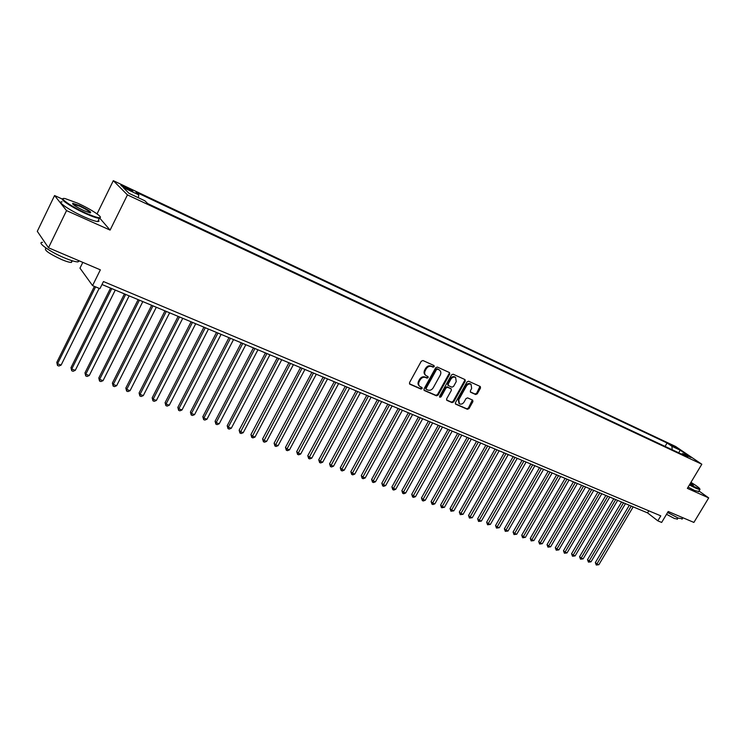 <?xml version="1.0" encoding="UTF-8"?>
<svg xmlns="http://www.w3.org/2000/svg" width="746" height="746" viewBox="0 0 746 746"><rect width="100%" height="100%" fill="white"/><g stroke="black" fill="none" stroke-linecap="round" stroke-linejoin="round"><path stroke-width="1.12" d="M434.219 366.668L434.041 365.559L422.954 360.532L421.257 361.25L409.526 382.614L409.768 384.171L420.968 389.067L422.143 388.563L421.984 387.482L419.97 386.531C418.487 385.318 418.236 383.668 419.215 381.579L420.185 379.817C421.649 377.616 423.448 376.842 425.574 377.504L426.992 378.138L428.167 377.635L427.999 376.543L426.031 375.602C424.53 374.38 424.278 372.711 425.257 370.603L426.236 368.822C427.7 366.622 429.5 365.848 431.626 366.528L433.044 367.163L434.219 366.668M425.584 375.238L425.434 375.107C423.933 373.877 423.672 372.207 424.651 370.1L425.63 368.328C427.094 366.127 428.885 365.363 431.011 366.034L432.428 366.678L433.603 366.174L433.687 365.391M409.451 383.798L420.371 388.554L421.639 387.323M419.494 386.13L419.373 386.027C417.891 384.805 417.639 383.155 418.618 381.075L419.588 379.313C421.052 377.112 422.842 376.348 424.968 377L426.386 377.635L427.561 377.131L427.654 376.376M671.381 444.83L676.79 448.215L671.381 444.83M475.659 394.522L477.272 393.813L480.508 388.041L480.293 386.512L468.619 381.215L466.987 381.924L455.433 402.654L455.647 404.155L467.397 409.293L469.01 408.584L472.899 401.637L472.694 400.136L467.621 397.879L465.998 398.588L464.068 402.047C462.688 404.015 461.121 404.584 459.35 403.754L458.79 399.735L466.39 386.102C467.751 384.143 469.309 383.565 471.071 384.376L471.659 388.461L470.39 390.727L470.605 392.247L475.659 394.522L475.034 394.019L476.647 393.31L479.958 386.353M62.338 199.051L54.57 195.536L66.534 210.605L48.49 247.775L100.356 269.838L92.56 285.606L99.917 288.674L103.461 281.55L660.797 515.859L657.823 520.839L661.655 522.433L668.211 511.495L693.892 522.424L708.7 497.899L698.974 491.008M66.534 210.605L110.091 230.094L127.445 194.902L701.818 464.236L687.355 488.35L708.7 497.899M449.726 374.119L449.484 372.562L437.361 367.06L435.692 367.769L424.008 388.936L424.241 390.475L436.447 395.809L438.098 395.091L449.726 374.119L449.167 372.403M453.139 374.203L465.038 379.602L465.262 381.141L453.699 401.898L452.057 402.616L446.873 400.341L446.658 398.83L451.349 390.382L451.134 388.853L447.637 387.295L445.987 388.004L441.091 396.825L439.832 397.273L439.674 396.21L451.489 374.912L453.139 374.203M48.49 247.775L37.3 231.325L54.57 195.536M126.466 188.626L132.685 191.302C133.226 191.041 131.399 189.857 127.23 187.768L120.983 185.073C120.432 185.334 122.26 186.519 126.466 188.626M127.445 194.902L113.308 180.672L675.615 446.481L701.818 464.236M665.068 446.406L667.083 443.003L136.042 192.188L138.784 194.855L138.299 197.709M667.083 443.003L671.941 446.304L680.203 450.202L690.945 457.494L682.655 453.596L687.672 457.009L147.745 203.602L144.873 200.795L129.002 193.335L123.118 187.47L138.784 194.855M82.815 262.378L79.971 268.15L92.56 285.606M97.036 213.888L113.308 180.672M101.988 284.506L647.556 512.894L657.823 520.839M648.806 510.814L647.556 512.894M682.655 453.596L681.434 454.081M672.174 449.735L671.941 446.304M680.203 450.202L678.711 452.803M110.091 230.094L99.964 218.373M423.933 390.111L435.832 395.296L437.492 394.578L449.101 373.625M437.576 369.214L436.41 369.718L426.162 388.284L426.32 389.356L427.915 390.065C430.032 390.708 431.803 389.934 433.258 387.752L440.243 375.117C441.24 373 440.979 371.34 439.478 370.119L436.97 368.729L435.795 369.223L436.41 369.718M425.826 388.908L425.565 387.771L435.795 369.223M436.97 368.729L438.443 369.391M446.574 399.977L451.442 402.103L453.083 401.385L464.627 380.647L464.702 379.444M450.743 388.573L447.022 386.792L445.371 387.5L440.476 396.312L441.091 396.825M439.562 396.872L440.476 396.312M456.235 381.607L455.62 377.476C453.829 376.637 452.244 377.215 450.873 379.192L448.178 384.05L448.532 385.663L451.899 387.165L453.54 386.447L456.235 381.607M455.321 377.234L454.995 376.982C453.204 376.143 451.628 376.721 450.258 378.698L450.873 379.192M447.917 385.16L447.563 383.556L450.258 378.698M470.306 391.911L475.034 394.019M470.745 384.125L470.437 383.882C468.684 383.071 467.127 383.64 465.765 385.598L466.39 386.102M459.004 403.474L458.165 399.222L465.765 385.598M455.34 403.8L466.772 408.78L468.385 408.071L472.358 399.968M94.406 286.38L56.789 362.397L57.535 363.759L61.116 365.083L99.153 288.357M95.6 286.874L57.535 363.759L57.517 365.493L56.789 362.397M61.116 365.083L58.953 366.025L57.517 365.493M77.659 203.182L65.219 198.613C57.302 196.86 71.029 206.511 86.032 213.16C93.129 216.303 97.717 217.823 99.778 217.692C103.563 217.45 90.555 208.945 77.659 203.182M100.356 217.273L100.001 218.364L99.311 218.382C96.793 218.13 92.327 216.573 85.921 213.729C72.213 207.649 58.524 198.576 63.121 198.678M79.71 205.626C88.774 210.083 92.206 212.489 90.014 212.843L83.897 210.614C75.924 206.763 72.203 204.329 72.726 203.304L79.71 205.626M90.434 212.899C89.632 211.472 86.014 209.234 79.598 206.176L72.726 204.068M79.346 260.904L77.966 261.893C75.337 261.883 70.805 260.54 64.37 257.855C49.907 251.85 36.274 242.105 42.522 242.329M44.424 241.797L42.83 239.447M71.756 260.624L71.439 262.443C69.527 262.452 66.254 261.482 61.61 259.552C48.947 253.612 43.716 249.891 45.935 248.362M98.5 220.042L99.004 221.236L97.754 221.562C95.218 221.329 90.751 219.8 84.345 216.965C69.938 210.614 56.062 201.15 62.104 201.886M689.584 484.62L699.832 489.124C700.093 488.425 697.137 486.159 690.955 482.336M699.879 489.096L699.795 489.637L696.149 488.388L689.388 484.956M690.591 482.942L693.463 485.497L689.966 483.995M693.193 485.432L690.395 483.268M682.273 518.759L678.282 518.106L667.614 512.493M677.396 518.983L674.496 518.526L666.532 514.302M698.704 491.446L694.843 490.57L688.082 487.129M110.557 288.087L70.982 367.675L71.756 369.037L75.281 370.342L115.276 290.063M111.779 288.599L71.756 369.037L71.719 370.753L70.982 367.675M75.281 370.342L73.127 371.275L71.719 370.753M124.442 293.905L84.969 372.869L85.781 374.24L89.259 375.536L129.142 295.873M125.701 294.428L85.781 374.24L85.725 375.937L84.969 372.869M89.259 375.536L87.114 376.46L85.725 375.937M138.141 299.64L98.78 378.008L99.619 379.378L103.051 380.656L142.822 301.598M139.418 300.172L99.619 379.378L99.535 381.057L98.78 378.008M103.051 380.656L100.906 381.56L99.535 381.057M151.652 305.291L112.394 383.071L113.271 384.451L116.646 385.701L156.315 307.24M152.958 305.841L113.271 384.451L113.168 386.102L112.394 383.071M116.646 385.701L114.52 386.605L113.168 386.102M164.978 310.877L125.832 388.06L126.727 389.449L130.065 390.68L169.622 312.816M166.311 311.427L126.727 389.449L126.615 391.081L125.832 388.06M130.065 390.68L127.948 391.575L126.615 391.081M178.126 316.379L139.092 392.993L140.015 394.373L143.307 395.594L182.751 318.309M179.478 316.947L140.015 394.373L139.875 395.995L139.092 392.993M143.307 395.594L141.19 396.49L139.875 395.995M191.097 321.806L152.175 397.86L153.126 399.241L156.38 400.453L195.704 323.736M192.477 322.384L153.126 399.241L152.967 400.844L152.175 397.86M156.38 400.453L154.273 401.329L152.967 400.844M203.9 327.168L165.09 402.654L166.06 404.043L169.267 405.237L208.479 329.079M205.299 327.755L166.06 404.043L165.892 405.628L165.09 402.654M169.267 405.237L167.169 406.104L165.892 405.628M216.526 332.455L177.837 407.391L178.835 408.789L181.996 409.964L221.096 334.367M217.953 333.052L178.835 408.789L178.639 410.356L177.837 407.391M181.996 409.964L179.907 410.822L178.639 410.356M228.994 337.668L190.416 412.072L191.433 413.461L194.557 414.627L233.535 339.57M230.439 338.274L191.433 413.461L191.228 415.018L190.416 412.072M194.557 414.627L192.477 415.475L191.228 415.018M241.303 342.824L202.828 416.688L203.872 418.077L206.959 419.224L245.826 344.717M242.767 343.44L203.872 418.077L203.649 419.616L202.828 416.688M206.959 419.224L204.88 420.073L203.649 419.616M253.444 347.906L215.09 421.238L216.154 422.637L219.203 423.775L257.948 349.79M254.936 348.531L216.154 422.637L215.911 424.157L215.09 421.238M219.203 423.775L217.133 424.614L215.911 424.157M265.436 352.923L227.194 425.742L228.276 427.141L231.288 428.26L269.921 354.807M266.947 353.557L228.276 427.141L228.024 428.642L227.194 425.742M231.288 428.26L229.227 429.09L228.024 428.642M277.27 357.884L239.14 430.181L240.249 431.58L243.224 432.689L281.736 359.749M278.799 358.518L239.979 433.072L239.14 430.181M243.224 432.689L241.163 433.51L239.979 433.072M288.954 362.77L250.945 434.573L252.073 435.972L255.001 437.063L293.402 364.635M290.502 363.423L251.784 437.445L250.945 434.573M255.001 437.063L252.959 437.874L251.784 437.445M300.498 367.601L262.592 438.9L263.748 440.308L266.639 441.38L304.928 369.457M302.055 368.263L263.441 441.763L262.592 438.9M266.639 441.38L264.597 442.191L263.441 441.763M311.893 372.375L274.108 443.18L275.274 444.588L278.127 445.642L316.304 374.222M313.469 373.037L274.957 446.024L274.108 443.18M278.127 445.642L276.095 446.453L274.957 446.024M323.139 377.084L285.476 447.404L286.66 448.812L289.485 449.857L327.541 378.921M324.743 377.756L286.324 450.239L285.476 447.404M289.485 449.857L287.452 450.659L286.324 450.239M334.255 381.738L296.703 451.582L297.906 452.99L300.694 454.025L338.628 383.565M335.868 382.418L297.561 454.398L296.703 451.582M300.694 454.025L298.68 454.808L297.561 454.398M345.23 386.335L307.79 455.703L309.012 457.111L311.772 458.128L349.594 388.153M346.862 387.015L308.657 458.51L307.79 455.703M311.772 458.128L309.758 458.911L308.657 458.51M356.075 390.876L318.747 459.778L319.987 461.187L322.71 462.194L360.411 392.685M357.726 391.557L319.614 462.567L318.747 459.778M322.71 462.194L320.705 462.968L319.614 462.567M366.79 395.352L329.573 463.798L330.832 465.206L333.518 466.203L371.107 397.161M368.449 396.051L330.45 466.576L329.573 463.798M333.518 466.203L331.522 466.977L330.45 466.576M377.364 399.781L340.269 467.779L341.547 469.187L344.204 470.176L381.672 401.59M379.043 400.49L341.146 470.54L340.269 467.779M344.204 470.176L342.209 470.931L341.146 470.54M387.827 404.164L350.844 471.705L352.131 473.113L354.751 474.092L392.107 405.955M389.515 404.873L351.72 474.456L350.844 471.705M354.751 474.092L352.774 474.848L351.72 474.456M398.15 408.491L361.288 475.594L362.584 476.992L365.186 477.962L402.42 410.272M399.856 409.2L362.174 478.326L361.288 475.594M365.186 477.962L363.209 478.708L362.174 478.326M408.36 412.762L371.611 479.426L372.925 480.834L375.49 481.785L412.613 414.543M410.076 413.48L372.496 482.149L371.611 479.426M375.49 481.785L373.522 482.531L372.496 482.149M418.45 416.986L381.812 483.222L383.146 484.63L385.673 485.571L422.684 418.758M420.175 417.704L382.707 485.935L381.812 483.222M385.673 485.571L383.714 486.308L382.707 485.935M428.418 421.154L391.892 486.97L393.235 488.378L395.744 489.301L432.643 422.926M430.162 421.891L392.788 489.665L391.892 486.97M395.744 489.301L393.795 490.038L392.788 489.665M438.275 425.285L401.861 490.672L403.222 492.08L405.693 493.003L442.471 427.038M440.028 426.013L402.756 493.358L401.861 490.672M405.693 493.003L403.754 493.731L402.756 493.358M448.01 429.36L411.717 494.337L413.088 495.745L415.531 496.65L452.197 431.113M449.782 430.097L412.613 497.013L411.717 494.337M415.531 496.65L413.601 497.377L412.613 497.013M457.643 433.389L421.453 497.955L422.842 499.363L425.257 500.258L461.811 435.132M459.415 434.135L422.357 500.622L421.453 497.955M425.257 500.258L423.327 500.976L422.357 500.622M467.155 437.37L431.085 501.536L432.484 502.944L434.881 503.83L471.313 439.114M468.945 438.126L431.99 504.184L431.085 501.536M434.881 503.83L432.95 504.538L431.99 504.184M476.563 441.315L440.606 505.079L442.014 506.478L444.383 507.364L480.704 443.049M478.363 442.07L441.52 507.718L440.606 505.079M444.383 507.364L441.52 507.718M485.87 445.213L450.025 508.576L451.442 509.984L453.782 510.851L489.991 446.929M487.679 445.968L450.938 511.206L450.025 508.576M453.782 510.851L450.938 511.206M495.064 449.055L459.331 512.036L460.767 513.444L463.079 514.302L499.167 450.78M496.883 449.819L460.254 514.656L459.331 512.036M463.079 514.302L460.254 514.656M504.165 452.869L468.544 515.458L469.98 516.866L472.274 517.715L508.25 454.575M505.993 453.633L469.458 518.06L468.544 515.458M472.274 517.715L469.458 518.06M513.155 456.636L477.645 518.843L479.1 520.251L481.366 521.09L517.23 458.333M514.992 457.401L478.568 521.435L477.645 518.843M481.366 521.09L478.568 521.435M522.051 460.357L486.653 522.191L488.117 523.589L490.355 524.429L526.107 462.054M523.897 461.131L487.576 524.774L486.653 522.191M490.355 524.429L487.576 524.774M530.844 464.04L495.558 525.501L497.032 526.9L499.251 527.73L534.882 465.728M532.7 464.814L496.482 528.075L495.558 525.501M499.251 527.73L496.482 528.075M539.544 467.677L504.371 528.783L505.853 530.182L508.045 530.993L543.573 469.365M541.409 468.46L505.294 531.338L504.371 528.783M508.045 530.993L505.294 531.338M548.151 471.285L513.089 532.019L514.581 533.418L516.745 534.22L552.161 472.964M550.026 472.069L514.013 534.565L513.089 532.019M516.745 534.22L514.013 534.565M556.665 474.848L521.715 535.227L523.207 536.626L525.352 537.418L560.656 476.517M558.54 475.631L522.638 537.763L521.715 535.227M525.352 537.418L522.638 537.763M565.086 478.373L530.247 538.398L531.749 539.787L533.875 540.58L569.058 480.032M566.969 479.156L531.171 540.915L530.247 538.398M533.875 540.58L531.171 540.915M573.422 481.86L538.687 541.531L540.197 542.929L542.295 543.703L577.376 483.52M575.306 482.653L539.619 544.048L538.687 541.531M542.295 543.703L539.619 544.048M581.656 485.31L547.032 544.636L548.562 546.035L550.632 546.799L585.601 486.961M583.558 486.103L547.965 547.135L547.032 544.636M550.632 546.799L547.965 547.135M589.816 488.723L555.294 547.713L556.833 549.103L558.885 549.867L593.741 490.364M591.718 489.516L556.236 550.203L555.294 547.713M558.885 549.867L556.236 550.203M597.882 492.099L563.472 550.753L565.011 552.143L567.044 552.898L601.798 493.74M599.793 492.901L564.414 553.234L563.472 550.753M567.044 552.898L564.414 553.234M605.864 495.447L571.567 553.756L573.115 555.145L575.129 555.891L609.762 497.078M607.785 496.249L572.508 556.227L571.567 553.756M575.129 555.891L572.508 556.227M613.772 498.748L579.577 556.73L581.134 558.12L583.12 558.857L617.651 500.38M615.692 499.559L580.509 559.192L579.577 556.73M583.12 558.857L580.509 559.192M621.586 502.021L587.503 559.677L589.06 561.067L591.037 561.794L625.456 503.643M623.516 502.832L588.445 562.13L587.503 559.677M591.037 561.794L588.445 562.13M629.326 505.266L595.345 562.596L596.912 563.985L598.87 564.703L633.177 506.879M631.256 506.068L596.287 565.039L595.345 562.596M598.87 564.703L596.287 565.039M123.668 187.19L124.106 186.295M126.736 188.757L127.23 187.768M431.011 366.034L431.626 366.528M425.63 368.328L426.236 368.822M424.651 370.1L425.257 370.603M426.386 377.635L426.992 378.138M424.968 377L425.574 377.504M419.588 379.313L420.185 379.817M418.618 381.075L419.215 381.579M420.371 388.554L420.968 389.067M432.428 366.678L433.044 367.163M437.492 394.578L438.098 395.091M435.832 395.296L436.447 395.809M425.565 387.771L426.162 388.284M464.627 380.647L465.262 381.141M453.083 401.385L453.699 401.898M451.442 402.103L452.057 402.616M450.379 388.284L450.994 388.787M447.022 386.792L447.637 387.295M445.371 387.5L445.987 388.004M447.563 383.556L448.178 384.05M458.165 399.222L458.79 399.735M472.265 401.124L472.899 401.637M468.385 408.071L469.01 408.584M466.772 408.78L467.397 409.293M479.874 387.538L480.508 388.041M476.647 393.31L477.272 393.813M425.724 388.843L426.227 389.272M438.862 369.624L439.478 370.119M450.509 388.349L451.134 388.853M454.995 376.982L455.62 377.476M447.786 385.085L448.271 385.486M470.437 383.882L471.071 384.376M97.754 221.562L99.311 218.382M72.25 260.774L71.439 262.443M77.966 261.893L78.61 260.587M72.959 203.975L72.726 203.304M99.778 217.692L100.001 218.364M698.498 491.8L699.795 489.637M677.993 517.985L677.2 519.3M682.012 519.188L682.879 517.733M699.832 489.124L699.962 489.6"/></g></svg>
